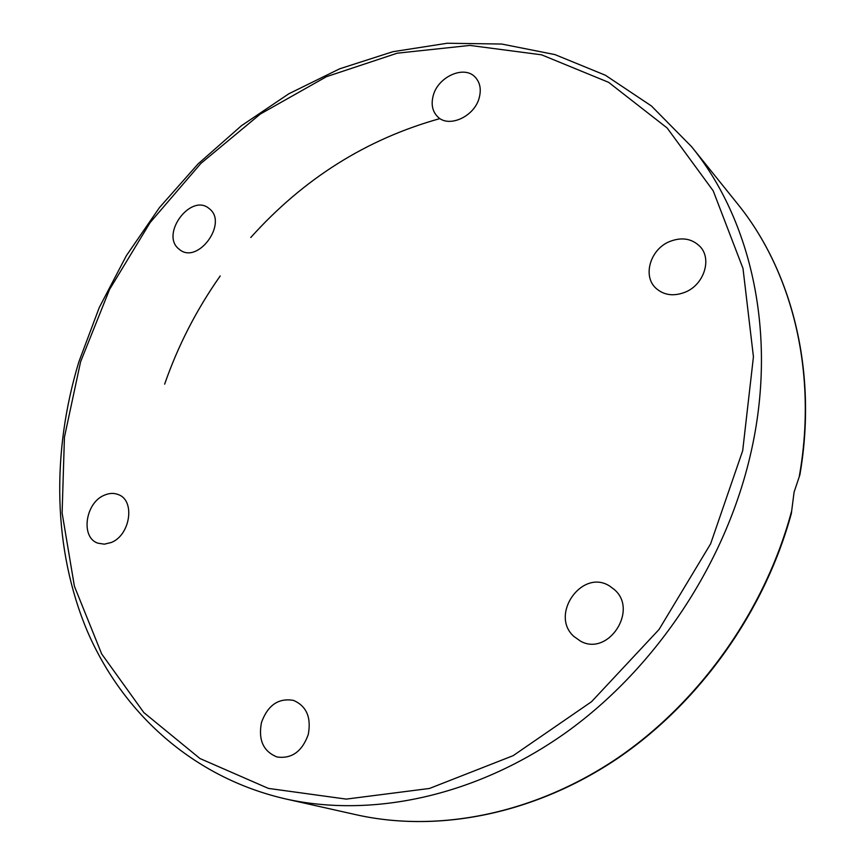 <?xml version="1.0" encoding="UTF-8"?>
<svg xmlns="http://www.w3.org/2000/svg" width="865" height="865" viewBox="0 0 865 865"><rect width="100%" height="100%" fill="white"/><g stroke="black" fill="none" stroke-linecap="round" stroke-linejoin="round"><path stroke-width="1.3" d="M791.68 510.826C765.33 609.728 700.023 701.98 617.134 758.346C533.965 814.365 437.776 832.909 356.672 814.852C437.809 832.909 533.737 814.527 616.659 759.048C699.298 703.223 764.552 611.858 791.345 513.507L794.092 492.109L799.887 474.82C817.847 371.29 792.005 270.713 737.24 203.448C792.145 270.864 817.944 372.177 799.26 476.507M433.106 96.08C437.604 76.812 464.3 64.734 475.318 77.299C479.999 82.445 481.34 89.106 479.351 97.28C474.928 116.494 448.632 128.496 437.571 116.656C432.478 111.434 430.997 104.568 433.106 96.08M669.272 241.681C681.555 236.794 691.816 238.426 700.066 246.557C712.219 259.046 703.991 284.671 685.296 292.143C673.608 296.673 663.736 295.3 655.681 288.013C642.5 275.816 650.307 249.509 669.272 241.681M614.345 589.562C638.727 610.128 608.236 656.686 580.566 641.181L573.819 636.402C549.47 614.647 582.102 568.456 609.511 585.962L614.345 589.562M308.264 734.515C302.155 751.48 291.775 758.973 277.114 757.005C263.349 751.523 258.127 740.008 261.479 722.448C267.847 705.126 278.541 697.785 293.538 700.401C306.524 706.089 311.432 717.463 308.264 734.515M111.217 542.506L104.341 544.172L97.853 543.166C80.358 537.543 85.278 502.673 104.384 495.191C109.368 493.028 114.072 492.845 118.483 494.65C135.437 500.586 130.334 535.251 111.217 542.506M178.147 248.396C161.063 233.366 190.495 194.009 208.433 207.978L210.022 209.265C227.398 223.732 198.442 263.544 180.331 250.147L178.147 248.396M78.812 362.003C51.5 452.254 52.733 549.275 87.462 631.515C122.743 713.128 192.917 777.548 285.45 798.892C372.296 818.29 477.015 796.2 566.997 731.833C656.676 667.174 725.962 562.401 750.766 453.346C777.786 335.858 751.901 220.488 691.492 146.585L737.24 203.448M742.689 450.719L710.63 543.804L659.043 629.482L591.563 701.688L513.15 755.664L429.494 788.458L346.249 799.109L268.399 788.404L199.966 758.529L143.806 712.544L101.67 653.929L74.401 586.265L62.118 512.967L64.432 437.193L80.575 361.829L109.541 289.483L150.11 222.586L200.907 163.388L260.322 114.05L326.494 76.671L397.24 53.187L469.944 45.423L541.566 54.819L608.592 82.316L667.142 127.988L713.203 190.83L742.992 268.42L753.437 356.823L742.689 450.719M439.68 118.667C366.544 139.07 303.583 178.677 250.785 237.497M220.207 275.957C196.582 309.508 178.06 345.578 164.642 384.147M691.492 146.585L651.442 105.984L605.359 75.223L554.908 54.581L501.689 44.039L447.216 43.25L392.818 51.716L339.707 68.789L288.932 93.712L241.443 125.717L198.042 163.95L159.452 207.589L126.333 255.737L99.28 307.507L78.823 361.948M285.45 798.892L356.672 814.852"/></g></svg>
